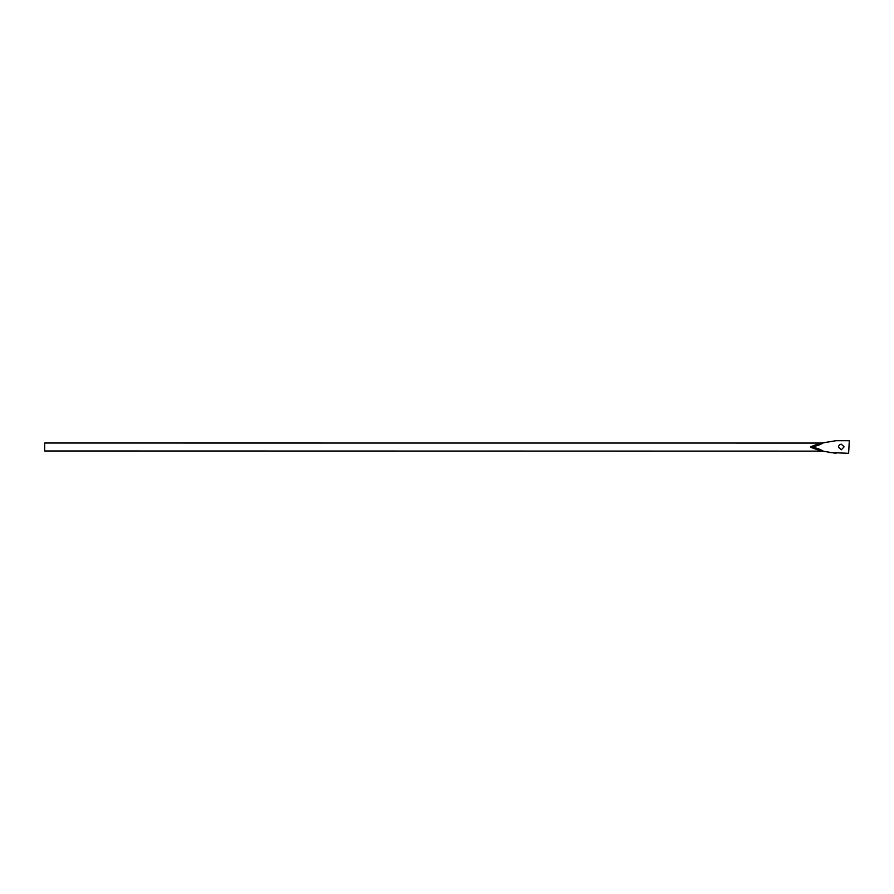 <?xml version="1.0" encoding="UTF-8"?>
<svg xmlns="http://www.w3.org/2000/svg" width="894" height="894" viewBox="0 0 894 894"><rect width="100%" height="100%" fill="white"/><g stroke="black" fill="none" stroke-linecap="round" stroke-linejoin="round"><path stroke-width="1.34" d="M838.561 447.324C838.561 445.503 839.477 444.463 841.332 444.206L844.115 446.832L841.332 449.794L838.561 447.324L841.332 449.794M841.332 444.206L844.115 446.832M822.167 443.055L44.7 443.022L44.7 450.978L823.128 451.124L810.5 447C813.965 445.089 821.329 443.167 822.011 443.089L823.586 442.72C819.597 445.1 815.239 446.519 810.5 447C815.25 447.481 819.608 448.911 823.586 451.28L820.871 450.252M822.324 450.978L822.011 450.911C821.329 450.833 813.965 448.911 810.5 447L820.871 443.748M823.128 442.876L836.024 440.697L823.586 442.72M828 452.476L848.641 453.303L849.3 440.697L836.024 440.697M836.024 453.303L823.586 451.28"/></g></svg>
